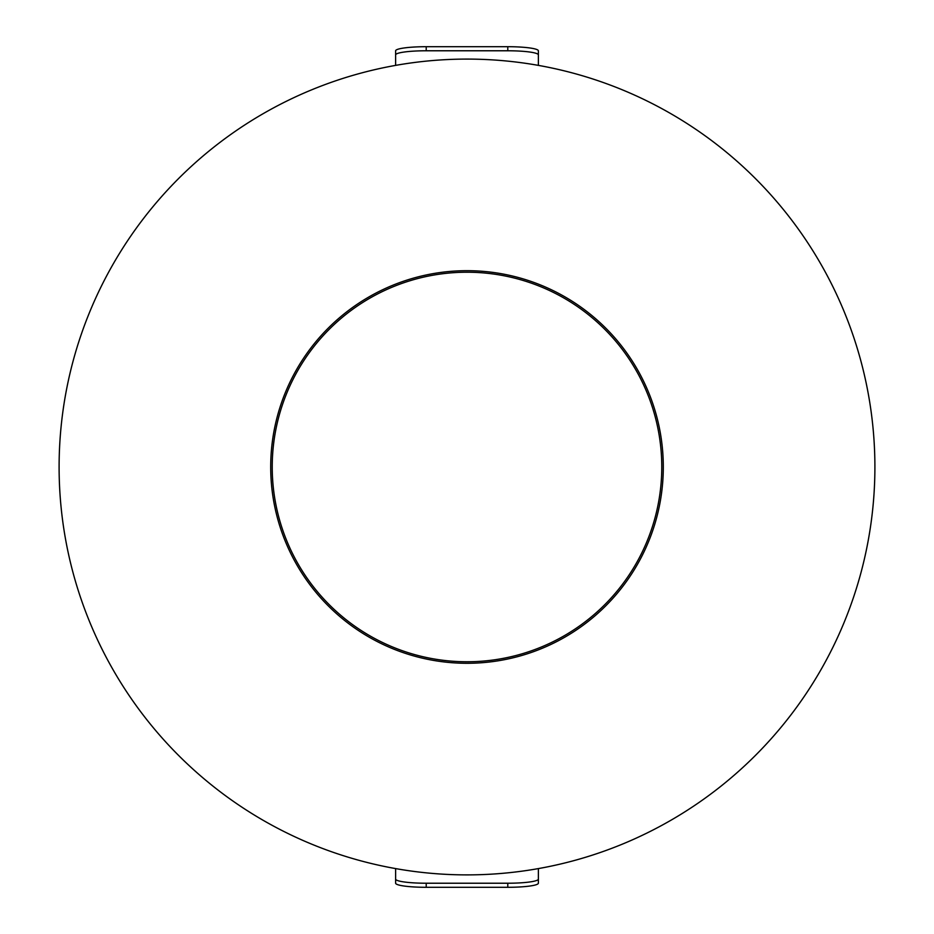<?xml version="1.0" encoding="UTF-8"?>
<svg xmlns="http://www.w3.org/2000/svg" width="934" height="934" viewBox="0 0 934 934"><rect width="100%" height="100%" fill="white"/><g stroke="black" fill="none" stroke-linecap="round" stroke-linejoin="round"><path stroke-width="1.4" d="M663.303 466.988A196.303 196.303 0 0 0 368.848 296.989A196.303 196.303 0 0 0 368.848 636.988A196.303 196.303 0 0 0 663.303 466.988M874.901 466.988A407.901 407.901 0 0 0 263.049 113.738A407.901 407.901 0 0 0 263.049 820.239A407.901 407.901 0 0 0 874.901 466.988M661.774 466.988A194.774 194.774 0 0 0 467 272.214A194.774 194.774 0 0 0 272.226 466.988A194.774 194.774 0 0 0 467 661.762A194.774 194.774 0 0 0 661.774 466.988M538.381 54.896A30.588 4.121 180 0 0 507.792 50.775L507.792 46.7A30.588 4.121 0 0 1 538.381 50.821L538.381 65.38M507.792 50.775L426.208 50.775A30.588 4.121 180 0 0 395.619 54.896L395.619 50.821A30.588 4.121 0 0 1 426.208 46.7L426.208 50.775M507.792 46.7L426.208 46.7M538.381 868.597L538.381 883.179A30.588 4.121 180 0 1 507.792 887.3L507.792 883.225L426.208 883.225L426.208 887.3A30.588 4.121 180 0 1 395.619 883.179L395.619 868.597M507.792 887.3L426.208 887.3M395.619 879.104A30.588 4.121 0 0 0 426.208 883.225M507.792 883.225A30.588 4.121 0 0 0 538.381 879.104M395.619 65.38L395.619 54.896"/></g></svg>
